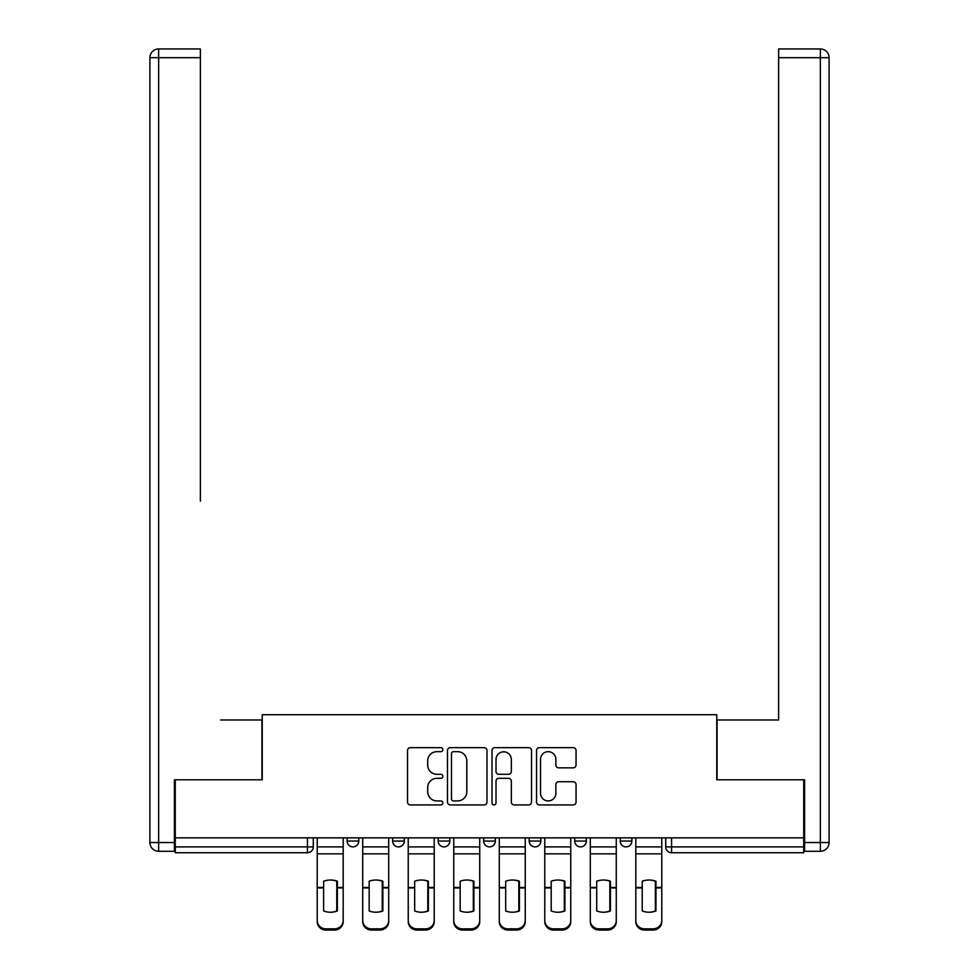 <?xml version="1.0" encoding="UTF-8"?>
<svg xmlns="http://www.w3.org/2000/svg" width="979" height="979" viewBox="0 0 979 979"><rect width="100%" height="100%" fill="white"/><g stroke="black" fill="none" stroke-linecap="round" stroke-linejoin="round"><path stroke-width="1.47" d="M442.826 749.657A2.007 2.007 0 0 0 440.819 747.662L410.385 747.662A2.864 2.864 0 0 0 407.521 750.526L407.521 802.07A2.864 2.864 0 0 0 410.385 804.934L440.819 804.934A2.007 2.007 0 0 0 442.826 802.927A2.007 2.007 0 0 0 440.819 800.92L436.879 800.92A9.166 9.166 0 0 1 427.713 791.754L427.713 787.459A9.166 9.166 0 0 1 436.879 778.305L440.819 778.305A2.007 2.007 0 0 0 442.826 776.298A2.007 2.007 0 0 0 440.819 774.291L436.879 774.291A9.166 9.166 0 0 1 427.713 765.125L427.713 760.83A9.166 9.166 0 0 1 436.879 751.664L440.819 751.664A2.007 2.007 0 0 0 442.826 749.657M620.209 837.853L620.209 841.059L631.871 841.059A5.837 5.837 0 0 1 626.046 846.896A5.837 5.837 0 0 1 620.209 841.059L620.209 837.853M574.697 837.853L574.697 841.059L586.36 841.059A5.837 5.837 0 0 1 580.523 846.896A5.837 5.837 0 0 1 574.697 841.059L574.697 837.853M483.663 837.853L483.663 841.059L495.337 841.059A5.837 5.837 0 0 1 489.5 846.896A5.837 5.837 0 0 1 483.663 841.059L483.663 837.853M573.192 767.842A2.864 2.864 0 0 0 576.056 764.978L576.056 750.526A2.864 2.864 0 0 0 573.192 747.662L539.405 747.662A2.864 2.864 0 0 0 536.541 750.526L536.541 802.07A2.864 2.864 0 0 0 539.405 804.934L573.192 804.934A2.864 2.864 0 0 0 576.056 802.07L576.056 784.595A2.864 2.864 0 0 0 573.192 781.731L558.728 781.731A2.864 2.864 0 0 0 555.864 784.595L555.864 793.259A7.661 7.661 0 0 1 548.203 800.92A7.661 7.661 0 0 1 540.543 793.259L540.543 759.325A7.661 7.661 0 0 1 548.203 751.664A7.661 7.661 0 0 1 555.864 759.325L555.864 764.978A2.864 2.864 0 0 0 558.728 767.842L573.192 767.842M175.278 837.853L175.278 779.798L262.225 779.798L262.225 714.731L716.775 714.731L716.775 779.798L803.722 779.798L803.722 837.853L175.278 837.853L175.278 846.896L313.28 846.896L313.28 837.853L313.28 846.896A5.837 5.837 0 0 1 307.443 852.733L175.278 852.733L175.278 846.896M486.991 750.526A2.864 2.864 0 0 0 484.128 747.662L450.34 747.662A2.864 2.864 0 0 0 447.476 750.526L447.476 802.07A2.864 2.864 0 0 0 450.34 804.934L484.128 804.934A2.864 2.864 0 0 0 486.991 802.07L486.991 750.526M494.872 747.662L528.66 747.662A2.864 2.864 0 0 1 531.524 750.526L531.524 802.07A2.864 2.864 0 0 1 528.66 804.934L514.195 804.934A2.864 2.864 0 0 1 511.332 802.07L511.332 781.169A2.864 2.864 0 0 0 508.468 778.305L498.874 778.305A2.864 2.864 0 0 0 496.01 781.169L496.01 802.927A2.007 2.007 0 0 1 494.016 804.934A2.007 2.007 0 0 1 492.009 802.927L492.009 750.526A2.864 2.864 0 0 1 494.872 747.662M665.72 837.853L665.72 846.896L803.722 846.896L803.722 852.733L671.557 852.733A5.837 5.837 0 0 1 665.72 846.896M803.722 837.853L803.722 846.896M631.871 837.853L631.871 841.059L631.871 837.853M586.36 841.059L586.36 837.853L586.36 841.059A5.837 5.837 0 0 1 580.523 846.896M540.849 837.853L540.849 841.059A5.837 5.837 0 0 1 535.011 846.896A5.837 5.837 0 0 1 529.174 841.059A5.837 5.837 0 0 0 535.011 846.896A5.837 5.837 0 0 0 540.849 841.059L540.849 837.853M529.174 837.853L529.174 841.059L540.849 841.059M495.337 837.853L495.337 841.059M449.826 837.853L449.826 841.059A5.837 5.837 0 0 1 443.989 846.896A5.837 5.837 0 0 1 438.151 841.059A5.837 5.837 0 0 0 443.989 846.896A5.837 5.837 0 0 0 449.826 841.059L438.151 841.059L438.151 837.853M392.64 837.853L392.64 841.059L404.303 841.059L404.303 837.853L404.303 841.059A5.837 5.837 0 0 1 398.477 846.896A5.837 5.837 0 0 1 392.64 841.059A5.837 5.837 0 0 0 398.477 846.896M347.129 837.853L347.129 841.059L358.791 841.059L358.791 837.853L358.791 841.059A5.837 5.837 0 0 1 352.954 846.896A5.837 5.837 0 0 1 347.129 841.059A5.837 5.837 0 0 0 352.954 846.896M307.443 837.853L307.443 852.733A5.837 5.837 0 0 0 313.28 846.896M453.485 751.664A2.007 2.007 0 0 0 451.478 753.671L451.478 798.913A2.007 2.007 0 0 0 453.485 800.92L457.646 800.92A9.166 9.166 0 0 0 466.799 791.754L466.799 760.83A9.166 9.166 0 0 0 457.646 751.664L453.485 751.664M511.332 759.471A7.661 7.661 0 0 0 503.671 751.811A7.661 7.661 0 0 0 496.01 759.471L496.01 771.428A2.864 2.864 0 0 0 498.874 774.291L508.468 774.291A2.864 2.864 0 0 0 511.332 771.428L511.332 759.471M336.764 911.18L336.764 881.014M330.204 880.023A18.087 15.921 180 0 1 336.764 881.21M317.22 889.128L317.22 920.541A8.75 8.297 0 0 0 325.97 928.851L334.426 928.851A8.75 8.297 0 0 0 343.188 920.541L343.188 921.753A8.75 8.297 180 0 1 334.426 930.05L334.426 928.851M330.204 912.244A18.087 17.157 180 0 0 336.764 910.959M337.351 887.929L337.351 881.21A18.087 15.921 180 0 0 330.498 880.023A18.087 15.921 180 0 0 323.633 881.21L323.633 910.959A18.087 17.157 180 0 0 337.351 910.959L337.351 887.929L343.188 887.929L343.188 920.541M343.188 837.853L343.188 887.929M317.22 837.853L317.22 920.541M325.97 928.851L325.97 930.05L334.426 930.05M325.97 930.05A8.75 8.297 180 0 1 317.22 921.753M382.275 911.18L382.275 881.014M375.716 880.023A18.087 15.921 180 0 1 382.275 881.21M362.732 889.128L362.732 920.541A8.75 8.297 0 0 0 371.482 928.851L379.95 928.851A8.75 8.297 0 0 0 388.7 920.541L388.7 921.753A8.75 8.297 180 0 1 379.95 930.05L379.95 928.851M375.716 912.244A18.087 17.157 180 0 0 382.275 910.959M427.799 911.18L427.799 881.014M421.227 880.023A18.087 15.921 180 0 1 427.799 881.21M408.243 889.128L408.243 920.541A8.75 8.297 0 0 0 416.993 928.851L425.461 928.851A8.75 8.297 0 0 0 434.211 920.541L434.211 921.753A8.75 8.297 180 0 1 425.461 930.05L425.461 928.851M421.227 912.244A18.087 17.157 180 0 0 427.799 910.959M174.409 842.527L174.409 851.277L158.647 851.277A8.75 8.75 0 0 1 149.897 842.527L149.897 57.7L158.647 57.7L158.647 48.95L200.377 48.95L200.377 57.7L158.647 57.7L158.647 842.527L174.409 842.527L174.409 779.798L261.931 779.798L261.931 719.981L220.508 719.981M200.377 57.7L200.377 501.175M158.647 48.95A8.75 8.75 0 0 0 149.897 57.7A8.75 8.75 0 0 1 158.647 48.95M758.492 719.981L778.623 719.981L778.623 48.95L820.353 48.95A8.75 8.75 0 0 1 829.103 57.7L829.103 842.527A8.75 8.75 0 0 1 820.353 851.277L804.591 851.277L804.591 779.798L717.069 779.798L717.069 719.981L778.623 719.981L778.623 501.175M804.591 842.527L820.353 842.527L820.353 57.7L829.103 57.7A8.75 8.75 0 0 0 820.353 48.95A8.75 8.75 0 0 1 829.103 57.7A8.75 8.75 0 0 0 820.353 48.95L820.353 57.7L778.623 57.7M382.862 887.929L382.862 881.21A18.087 15.921 180 0 0 376.009 880.023A18.087 15.921 180 0 0 369.156 881.21L369.156 910.959A18.087 17.157 180 0 0 382.862 910.959L382.862 887.929L388.7 887.929L388.7 920.541M388.7 837.853L388.7 887.929M362.732 837.853L362.732 920.541M371.482 928.851L371.482 930.05L379.95 930.05M371.482 930.05A8.75 8.297 180 0 1 362.732 921.753M428.374 887.929L428.374 881.21A18.087 15.921 180 0 0 421.521 880.023A18.087 15.921 180 0 0 414.668 881.21L414.668 910.959A18.087 17.157 180 0 0 428.374 910.959L428.374 887.929L434.211 887.929L434.211 920.541M434.211 837.853L434.211 887.929M408.243 837.853L408.243 920.541M416.993 928.851L416.993 930.05L425.461 930.05M416.993 930.05A8.75 8.297 180 0 1 408.243 921.753M473.31 911.18L473.31 881.014M466.738 880.023A18.087 15.921 180 0 1 473.31 881.21M453.754 889.128L453.754 920.541A8.75 8.297 0 0 0 462.516 928.851L470.972 928.851A8.75 8.297 0 0 0 479.722 920.541L479.722 921.753A8.75 8.297 180 0 1 470.972 930.05L470.972 928.851M466.738 912.244A18.087 17.157 180 0 0 473.31 910.959M518.821 911.18L518.821 881.014M512.262 880.023A18.087 15.921 180 0 1 518.821 881.21M499.278 889.128L499.278 920.541A8.75 8.297 0 0 0 508.028 928.851L516.484 928.851A8.75 8.297 0 0 0 525.246 920.541L525.246 921.753A8.75 8.297 180 0 1 516.484 930.05L516.484 928.851M512.262 912.244A18.087 17.157 180 0 0 518.821 910.959M564.332 911.18L564.332 881.014M557.773 880.023A18.087 15.921 180 0 1 564.332 881.21M544.789 889.128L544.789 920.541A8.75 8.297 0 0 0 553.539 928.851L562.007 928.851A8.75 8.297 0 0 0 570.757 920.541L570.757 921.753A8.75 8.297 180 0 1 562.007 930.05L562.007 928.851M557.773 912.244A18.087 17.157 180 0 0 564.332 910.959M473.897 887.929L473.897 881.21A18.087 15.921 180 0 0 467.032 880.023A18.087 15.921 180 0 0 460.179 881.21L460.179 910.959A18.087 17.157 180 0 0 473.897 910.959L473.897 887.929L479.722 887.929L479.722 920.541M479.722 837.853L479.722 887.929M453.754 837.853L453.754 920.541M462.516 928.851L462.516 930.05L470.972 930.05M462.516 930.05A8.75 8.297 180 0 1 453.754 921.753M519.408 887.929L519.408 881.21A18.087 15.921 180 0 0 512.543 880.023A18.087 15.921 180 0 0 505.69 881.21L505.69 910.959A18.087 17.157 180 0 0 519.408 910.959L519.408 887.929L525.246 887.929L525.246 920.541M525.246 837.853L525.246 887.929M499.278 837.853L499.278 920.541M508.028 928.851L508.028 930.05L516.484 930.05M508.028 930.05A8.75 8.297 180 0 1 499.278 921.753M564.92 887.929L564.92 881.21A18.087 15.921 180 0 0 558.067 880.023A18.087 15.921 180 0 0 551.201 881.21L551.201 910.959A18.087 17.157 180 0 0 564.92 910.959L564.92 887.929L570.757 887.929L570.757 920.541M570.757 837.853L570.757 887.929M544.789 837.853L544.789 920.541M553.539 928.851L553.539 930.05L562.007 930.05M553.539 930.05A8.75 8.297 180 0 1 544.789 921.753M609.844 911.18L609.844 881.014M603.284 880.023A18.087 15.921 180 0 1 609.844 881.21M590.3 889.128L590.3 920.541A8.75 8.297 0 0 0 599.05 928.851L607.518 928.851A8.75 8.297 0 0 0 616.268 920.541L616.268 921.753A8.75 8.297 180 0 1 607.518 930.05L607.518 928.851M603.284 912.244A18.087 17.157 180 0 0 609.844 910.959M610.431 887.929L610.431 881.21A18.087 15.921 180 0 0 603.578 880.023A18.087 15.921 180 0 0 596.725 881.21L596.725 910.959A18.087 17.157 180 0 0 610.431 910.959L610.431 887.929L616.268 887.929L616.268 920.541M616.268 837.853L616.268 887.929M590.3 837.853L590.3 920.541M599.05 928.851L599.05 930.05L607.518 930.05M599.05 930.05A8.75 8.297 180 0 1 590.3 921.753M655.367 911.18L655.367 881.014M648.796 880.023A18.087 15.921 180 0 1 655.367 881.21M635.812 889.128L635.812 920.541A8.75 8.297 0 0 0 644.574 928.851L653.03 928.851A8.75 8.297 0 0 0 661.78 920.541L661.78 921.753A8.75 8.297 180 0 1 653.03 930.05L653.03 928.851M648.796 912.244A18.087 17.157 180 0 0 655.367 910.959M655.942 887.929L655.942 881.21A18.087 15.921 180 0 0 649.089 880.023A18.087 15.921 180 0 0 642.236 881.21L642.236 910.959A18.087 17.157 180 0 0 655.942 910.959L655.942 887.929L661.78 887.929L661.78 920.541M661.78 837.853L661.78 887.929M635.812 837.853L635.812 920.541M644.574 928.851L644.574 930.05L653.03 930.05M644.574 930.05A8.75 8.297 180 0 1 635.812 921.753M671.557 837.853L671.557 852.733M337.351 887.463L343.188 887.463M317.22 887.463L323.633 887.463M317.22 853.835L343.188 853.835M317.22 887.929L323.633 887.929M317.22 846.896L343.188 846.896M158.647 851.277L158.647 842.527L149.897 842.527M829.103 842.527L820.353 842.527L820.353 851.277M382.862 887.463L388.7 887.463M362.732 887.463L369.156 887.463M362.732 853.835L388.7 853.835M362.732 887.929L369.156 887.929M362.732 846.896L388.7 846.896M428.374 887.463L434.211 887.463M408.243 887.463L414.668 887.463M408.243 853.835L434.211 853.835M408.243 887.929L414.668 887.929M408.243 846.896L434.211 846.896M473.897 887.463L479.722 887.463M453.754 887.463L460.179 887.463M453.754 853.835L479.722 853.835M453.754 887.929L460.179 887.929M453.754 846.896L479.722 846.896M519.408 887.463L525.246 887.463M499.278 887.463L505.69 887.463M499.278 853.835L525.246 853.835M499.278 887.929L505.69 887.929M499.278 846.896L525.246 846.896M564.92 887.463L570.757 887.463M544.789 887.463L551.201 887.463M544.789 853.835L570.757 853.835M544.789 887.929L551.201 887.929M544.789 846.896L570.757 846.896M610.431 887.463L616.268 887.463M590.3 887.463L596.725 887.463M590.3 853.835L616.268 853.835M590.3 887.929L596.725 887.929M590.3 846.896L616.268 846.896M655.942 887.463L661.78 887.463M635.812 887.463L642.236 887.463M635.812 853.835L661.78 853.835M635.812 887.929L642.236 887.929M635.812 846.896L661.78 846.896"/></g></svg>
